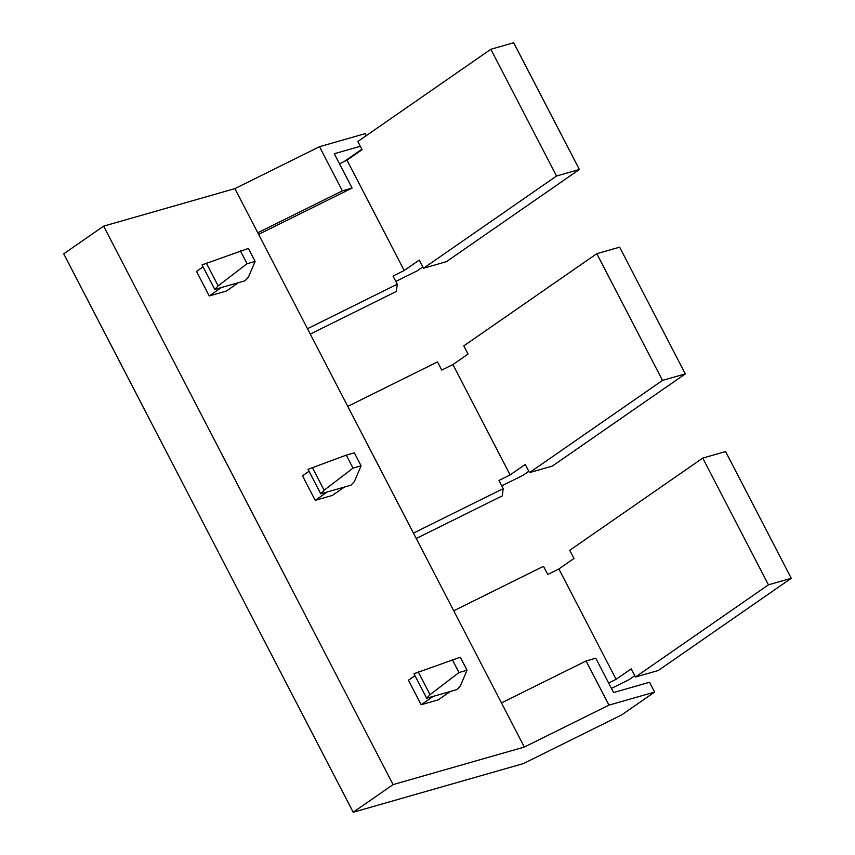 <?xml version="1.0" encoding="UTF-8"?>
<svg xmlns="http://www.w3.org/2000/svg" width="855" height="855" viewBox="0 0 855 855"><rect width="100%" height="100%" fill="white"/><g stroke="black" fill="none" stroke-linecap="round" stroke-linejoin="round"><path stroke-width="1.28" d="M353.19 812.25L523.463 763.568L621.767 714.855L654.631 692.08L608.974 705.129L524.35 747.056L393.097 784.591L353.19 812.25L63.73 253.817L103.626 226.148L393.097 784.591M654.631 692.08L649.543 682.269L613.569 692.55L595.775 658.211L586.081 660.979L608.974 705.129M103.626 226.148L234.89 188.624L501.468 702.906L586.081 660.979M501.468 702.906L524.35 747.056M685.325 373.892L552.319 466.093L529.491 472.623L525.248 464.447L510.136 474.931L452.926 364.551L468.038 354.066L463.795 345.89L596.801 253.679L619.629 247.159L685.325 373.892L662.497 380.411L596.801 253.679M456.944 689.59L460.3 686.02L467.044 670.224L458.975 672.532L430.054 694.666L426.688 698.236L456.944 689.59M426.688 698.236L413.98 673.708L460.311 657.228L467.044 670.224M414.996 675.674L408.455 680.217L421.162 704.744L438.284 699.85L450.382 691.46M430.054 694.666L418.287 671.966M458.975 672.532L452.242 659.536M433.261 696.355L421.162 704.744M413.457 533.103L503.21 488.633L498.978 480.457L510.136 474.931M503.21 488.633L502.259 495.879L416.246 538.49M616.092 679.33L558.871 568.949L573.994 558.475L569.751 550.299L702.757 458.088L768.442 584.82L635.447 677.032L631.204 668.856L616.092 679.33L608.632 683.027M558.871 568.949L547.713 574.485L543.481 566.309L453.716 610.78M702.757 458.088L725.585 451.558L791.27 578.29L658.275 670.502L635.447 677.032M611.421 688.414L628.906 679.746L634.752 675.696M791.27 578.29L768.442 584.82M501.767 485.843L522.95 475.348L528.796 471.287M579.369 169.482L556.541 176.012L490.845 49.28L513.673 42.75L579.369 169.482L446.363 261.694L423.535 268.224L419.303 260.048L404.18 270.522L393.022 276.047L397.265 284.223L307.501 328.705M310.29 334.081L396.303 291.47L397.265 284.223M395.812 281.434L416.994 270.939L422.84 266.888M209.261 295.937L226.383 291.042L238.47 282.652L221.349 287.547L209.261 295.937L196.543 271.398L203.095 266.867M315.206 500.335L332.328 495.44L344.426 487.061L327.305 491.956L315.206 500.335L302.499 475.808L309.04 471.265M347.761 406.382L437.525 361.9L441.757 370.076L452.926 364.551M529.491 472.623L662.497 380.411M234.89 188.624L319.503 146.697L365.16 133.637L366.218 135.678M361.868 149.262L344.191 161.52M404.18 270.522L346.97 160.142L362.082 149.668L357.85 141.492L490.845 49.28M556.541 176.012L423.535 268.224M258.616 234.388L352.078 188.079L334.273 153.74L360.329 146.291M257.772 232.774L342.395 190.847L352.078 188.079M346.97 160.142L339.51 163.839M238.47 282.652L245.032 280.782L248.388 277.202L255.132 261.416L247.074 263.725L218.143 285.859L214.787 289.428L221.349 287.547M214.787 289.428L202.069 264.9L248.399 248.42L255.132 261.416M206.376 263.158L218.143 285.859M247.074 263.725L240.33 250.729M342.395 190.847L319.503 146.697M344.426 487.061L350.988 485.18L354.344 481.611L361.088 465.825L353.019 468.123L324.098 490.257L320.743 493.827L327.305 491.956M320.743 493.827L308.024 469.299L346.286 455.127L354.355 452.829L361.088 465.825M312.332 467.557L324.098 490.257M353.019 468.123L346.286 455.127"/></g></svg>
